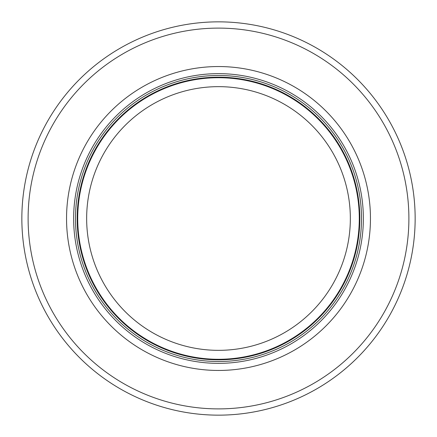 <?xml version="1.0" encoding="UTF-8"?>
<svg xmlns="http://www.w3.org/2000/svg" width="437" height="437" viewBox="0 0 437 437"><rect width="100%" height="100%" fill="white"/><g stroke="black" fill="none" stroke-linecap="round" stroke-linejoin="round"><path stroke-width="0.66" d="M359.285 218.5A140.785 140.785 0 0 0 148.11 96.577A140.785 140.785 0 0 0 148.11 340.423A140.785 140.785 0 0 0 359.285 218.5M361.519 218.5A143.019 143.019 0 0 0 146.99 94.643A143.019 143.019 0 0 0 146.99 342.357A143.019 143.019 0 0 0 361.519 218.5M370.456 218.5A151.956 151.956 0 0 0 142.522 86.903A151.956 151.956 0 0 0 142.522 350.097A151.956 151.956 0 0 0 370.456 218.5M415.15 218.5A196.65 196.65 0 0 0 120.175 48.196A196.65 196.65 0 0 0 120.175 388.804A196.65 196.65 0 0 0 415.15 218.5M350.343 218.5A131.843 131.843 0 0 1 152.579 332.683A131.843 131.843 0 0 1 152.579 104.317A131.843 131.843 0 0 1 350.343 218.5M359.82 218.5A141.32 141.32 0 0 0 147.837 96.113A141.32 141.32 0 0 0 147.837 340.887A141.32 141.32 0 0 0 359.82 218.5M363.355 218.5A144.855 144.855 0 0 0 146.073 93.048A144.855 144.855 0 0 0 146.073 343.952A144.855 144.855 0 0 0 363.355 218.5M408.895 218.5A190.395 190.395 0 0 0 123.305 53.614A190.395 190.395 0 0 0 123.305 383.386A190.395 190.395 0 0 0 408.895 218.5"/></g></svg>
